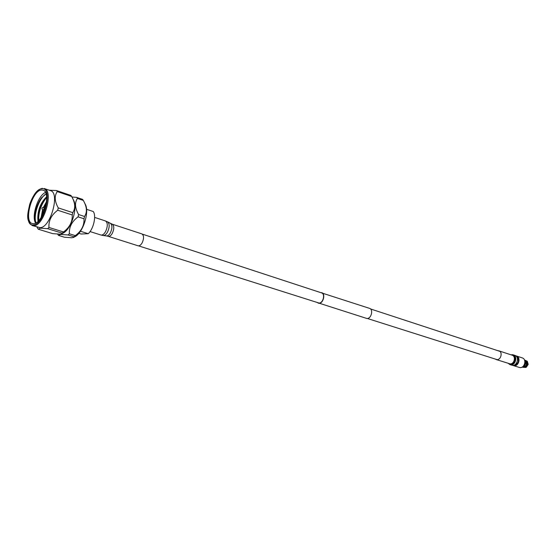 <?xml version="1.0" encoding="UTF-8"?>
<svg xmlns="http://www.w3.org/2000/svg" width="556" height="556" viewBox="0 0 556 556"><rect width="100%" height="100%" fill="white"/><g stroke="black" fill="none" stroke-linecap="round" stroke-linejoin="round"><path stroke-width="0.83" d="M142.315 234.125L321.576 292.894C325.531 293.895 323.057 303.472 318.956 303.027L138.527 245.863M320.527 292.553L369.483 308.344C373.667 309.414 371.22 319.019 366.89 318.498L317.295 302.589M321.66 292.651C325.809 293.7 323.21 303.75 318.908 303.277L318.268 303.166M517.441 357.195L519.047 360.768M42.277 207.673L41.978 208.889L42.277 207.673L44.23 207.631L43.556 210.057L43.25 209.827M41.735 216.458L42.902 210.891M45.453 204.441L46.44 202.634M42.312 215.422L42.562 214.06M38.197 218.001C38.524 211.586 40.546 205.491 44.285 199.722M38.698 220.621C38.44 212.156 41.095 204.399 46.662 197.366M34.833 217.771C35.007 210.842 37.176 204.274 41.339 198.075M36.077 222.81C33.019 216.284 38.6 198.645 45.828 194.023M41.457 190.006C32.033 190.319 23.422 221.642 32.276 223.533L33.568 223.679C42.902 223.998 51.903 192.063 43.041 190.159L41.457 190.006M45.46 192.439C37.968 195.462 31.261 216.256 35.57 223.088M78.876 233.318L81.127 234.02L88.258 233.694L80.453 231.24M88.258 233.694C93.568 228.877 96.515 215.784 93.269 211.53L86.562 209.299M64.399 237.21L71.648 237.773L73.489 237.447L74.024 236.807L68.075 234.973L60.743 234.423L58.491 235.403L64.399 237.21M57.796 234.361L58.491 235.403M37.516 228.036L38.26 229.211L52.681 233.624L59.93 234.173L61.674 233.854L62.216 233.166L47.691 228.683L48.963 227.46L63.495 231.963L62.216 233.166M32.297 225.555L40.025 227.654C50.436 228.085 60.382 192.779 50.485 190.638L44.237 188.526C54.078 190.645 44.07 226.118 33.714 225.715L32.297 225.555C25.305 220.433 27.849 213.351 29.725 204.267C33.089 194.906 37.252 189.589 42.207 188.331L42.465 188.359M47.691 228.683L40.359 228.162L38.26 229.211M46.058 193.912L41.554 197.79C39.65 200.195 37.982 203.433 36.55 207.506L34.854 218.258L35.848 222.942M37.982 221.344L37.801 218.244L38.427 220.906M38.621 220.704L38.19 217.827C38.211 211.461 40.22 205.456 44.216 199.806L46.648 197.255M41.575 216.722L43 209.716M43.757 207.631L46.475 202.405M37.801 218.244C37.884 209.563 40.817 202.419 46.614 196.817M41.116 217.465L42.631 209.431M43.285 207.645L46.572 201.515M72.76 212.635L72.224 214.957L57.713 210.237L58.255 207.895L72.76 212.635C75.526 208.521 75.324 203.447 72.155 197.415L71.648 196.463L57.275 191.598L56.538 190.548L70.897 195.427L71.648 196.463M63.495 231.963C69.681 227.383 72.586 221.712 72.224 214.957M57.713 210.237C51.409 214.915 48.49 220.656 48.963 227.46M49.262 190.228L56.538 190.548M57.275 191.598C54.238 195.837 54.564 201.272 58.255 207.895M72.488 198.075L73.524 200.125C78.194 207.68 71.043 229.85 62.835 233.249L61.806 233.784M68.075 234.973L69.354 233.777L75.303 235.619C81.419 231.081 84.324 225.465 84.012 218.786L78.076 216.854C71.884 221.469 68.979 227.105 69.354 233.777M78.076 216.854L78.598 214.546L84.54 216.486C87.181 212.461 86.993 207.52 83.977 201.661L83.324 200.424L77.437 198.429C74.567 202.648 74.949 208.02 78.598 214.546M77.437 198.429L76.679 197.387L82.559 199.389L83.324 200.424M71.932 196.991L76.679 197.387M84.297 202.301L85.221 204.177C89.815 211.773 82.865 233.318 74.699 236.8L73.621 237.377M84.54 216.486L84.012 218.786M75.303 235.619L74.024 236.807M513.341 365.598L519.832 367.579C524.628 368.378 526.942 359.148 522.265 357.897L516.441 355.979C521.125 357.237 518.79 366.522 513.987 365.73L512.729 365.334M515.794 355.84L516.441 355.979M523.377 366.856L524.781 366.682L523.96 366.418M523.231 367.342L525.913 367.447L522.779 367.148M521.458 367.384L522.974 367.071L524.523 365.834L525.545 363.659L525.17 363.534L525.656 362.324L524.266 359.572M513.758 365.188L513.98 365.222C518.817 363.457 519.672 360.566 516.538 356.556M513.042 365.32L513.925 365.542C518.734 366.321 520.819 356.917 516.037 356.035M526.059 361.24L526.518 360.99L527.401 363.958L526.831 363.846L526.059 361.24L525.434 361.129M525.191 363.436L528.165 364.208L527.283 361.24L526.518 360.99M526.268 360.761L525.49 360.344L526.268 360.761L525.267 360.698M525.378 360.962L525.809 361.011M523.14 366.89L524.781 366.682M524.808 366.765L525.149 367.203M525.469 367.036L526.24 367.28L528.096 364.604L527.331 364.361L525.469 367.036L525.128 366.599L526.768 364.25L525.517 363.86M524.176 366.216L525.128 366.599M524.635 365.688L525.545 363.659M526.768 364.25L527.331 364.361M527.401 363.958L528.165 364.208M525.205 363.339L526.831 363.846M525.615 363.256L525.218 363.27M526.754 363.839L526.011 361.317M525.622 363.311L525.656 362.505M525.107 366.515L526.685 364.236M525.01 360.239L525.49 360.344M525.754 361.087L525.323 360.823M512.368 354.645L514.856 355.36C519.589 356.625 517.288 366.036 512.41 365.32L509.991 364.639L508.205 363.353M497.87 350.69L498.878 350.836C502.999 351.934 500.963 360.239 496.716 359.635L495.174 359.037M112.166 224.158C114.244 225.687 114.3 228.718 112.347 233.263C110.998 235.598 109.629 236.62 108.239 236.328L138.027 245.78C139.445 246.086 140.828 245.099 142.162 242.826C144.094 238.399 143.99 235.424 141.856 233.895L112.166 224.158L107.662 221.907C109.706 223.853 109.671 227.216 107.558 232.005C106.182 234.43 104.757 235.605 103.27 235.529L106.495 235.946C107.864 236.015 109.184 234.945 110.442 232.721C112.381 228.328 112.409 225.243 110.526 223.456M46.336 203.385L43.924 207.624M43.201 209.869L42.68 214.72M33.277 224.923C44.445 225.117 53.446 186.392 41.749 188.769C30.747 189.276 21.983 226.355 33.277 224.923M510.874 354.777L513.16 354.804C517.9 356.069 515.593 365.494 510.714 364.785L508.121 363.325M510.999 354.818L512.006 354.749C517.24 354.923 515.579 365.167 510.422 364.465L508.247 363.367M511.367 354.936L511.812 354.943C516.781 355.11 515.203 364.84 510.304 364.173L508.608 363.478M498.878 350.836L512.132 355.187C516.246 356.285 514.244 364.465 510.012 363.853L496.084 359.51M103.27 235.529L100.935 235.014C102.526 235.341 104.097 234.159 105.64 231.463C107.899 226.216 107.836 222.713 105.473 220.961L107.662 221.907M499.774 351.322L370.463 308.927M497.092 359.642L367.384 318.484M46.363 203.19L43.854 207.631M43.146 209.827L42.59 214.894M44.23 207.631L45.314 207.986M41.888 208.868L43.375 210.001M43.451 210.043L44.536 210.39M36.925 226.973L37.718 228.405M108.239 236.328L106.495 235.946M100.935 235.014L90.058 231.574M105.473 220.961L94.631 217.396"/></g></svg>

